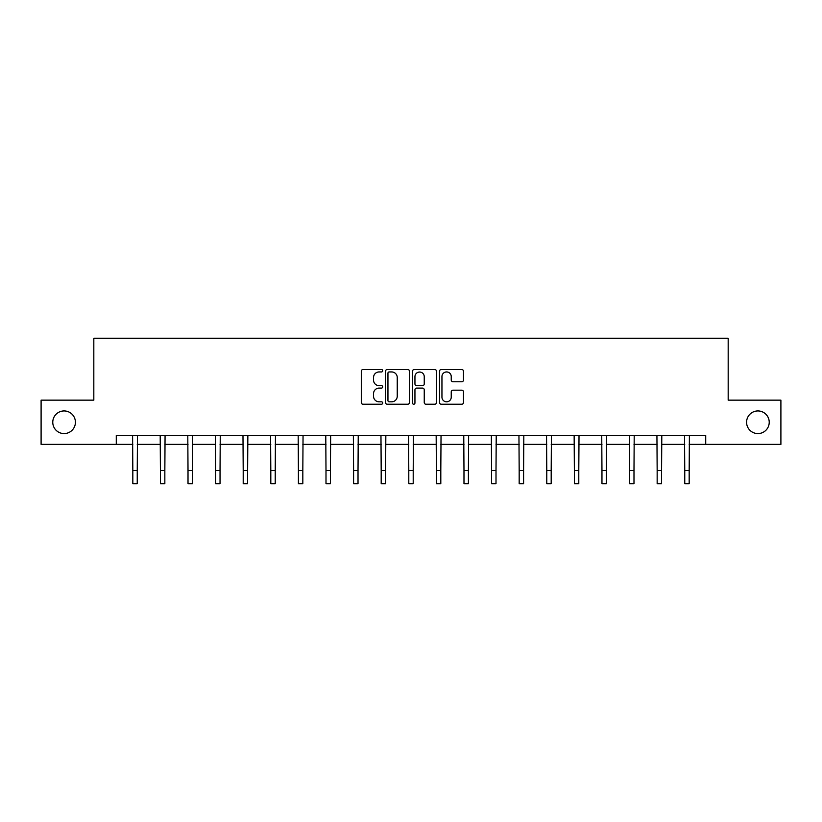 <?xml version="1.0" encoding="UTF-8"?>
<svg xmlns="http://www.w3.org/2000/svg" width="822" height="822" viewBox="0 0 822 822"><rect width="100%" height="100%" fill="white"/><g stroke="black" fill="none" stroke-linecap="round" stroke-linejoin="round"><path stroke-width="1.23" d="M382.692 370.732A1.212 1.212 0 0 0 381.48 369.52L363.036 369.52A1.736 1.736 0 0 0 361.3 371.256L361.3 402.503A1.736 1.736 0 0 0 363.036 404.239L381.48 404.239A1.212 1.212 0 0 0 382.692 403.027A1.212 1.212 0 0 0 381.48 401.814L379.096 401.814A5.559 5.559 0 0 1 373.537 396.255L373.537 393.656A5.559 5.559 0 0 1 379.096 388.097L381.48 388.097A1.212 1.212 0 0 0 382.692 386.885A1.212 1.212 0 0 0 381.48 385.662L379.096 385.662A5.559 5.559 0 0 1 373.537 380.103L373.537 377.504A5.559 5.559 0 0 1 379.096 371.945L381.48 371.945A1.212 1.212 0 0 0 382.692 370.732M746.582 422.261A11.323 11.323 0 0 0 757.905 433.584A11.323 11.323 0 0 0 769.228 422.261A11.323 11.323 0 0 0 757.905 410.938A11.323 11.323 0 0 0 746.582 422.261M52.772 422.261A11.323 11.323 0 0 0 64.095 433.584A11.323 11.323 0 0 0 75.419 422.261A11.323 11.323 0 0 0 64.095 410.938A11.323 11.323 0 0 0 52.772 422.261M461.748 381.757A1.736 1.736 0 0 0 463.485 380.021L463.485 371.256A1.736 1.736 0 0 0 461.748 369.52L441.26 369.52A1.736 1.736 0 0 0 439.523 371.256L439.523 402.503A1.736 1.736 0 0 0 441.26 404.239L461.748 404.239A1.736 1.736 0 0 0 463.485 402.503L463.485 391.919A1.736 1.736 0 0 0 461.748 390.183L452.973 390.183A1.736 1.736 0 0 0 451.237 391.919L451.237 397.17A4.644 4.644 0 0 1 446.593 401.814A4.644 4.644 0 0 1 441.948 397.17L441.948 376.589A4.644 4.644 0 0 1 446.593 371.945A4.644 4.644 0 0 1 451.237 376.589L451.237 380.021A1.736 1.736 0 0 0 452.973 381.757L461.748 381.757M116.282 444.373L41.1 444.373L41.1 400.15L93.821 400.15L93.821 338.232L728.179 338.232L728.179 400.15L780.9 400.15L780.9 444.373L705.718 444.373L705.718 435.526L116.282 435.526L116.282 444.373L132.825 444.373M409.479 371.256A1.736 1.736 0 0 0 407.743 369.52L387.254 369.52A1.736 1.736 0 0 0 385.518 371.256L385.518 402.503A1.736 1.736 0 0 0 387.254 404.239L407.743 404.239A1.736 1.736 0 0 0 409.479 402.503L409.479 371.256M414.257 369.52L434.746 369.52A1.736 1.736 0 0 1 436.482 371.256L436.482 402.503A1.736 1.736 0 0 1 434.746 404.239L425.981 404.239A1.736 1.736 0 0 1 424.244 402.503L424.244 389.834A1.736 1.736 0 0 0 422.508 388.097L416.682 388.097A1.736 1.736 0 0 0 414.946 389.834L414.946 403.027A1.212 1.212 0 0 1 413.733 404.239A1.212 1.212 0 0 1 412.521 403.027L412.521 371.256A1.736 1.736 0 0 1 414.257 369.52M137.243 444.373L160.424 444.373M164.842 444.373L188.012 444.373M192.44 444.373L215.611 444.373M220.039 444.373L243.209 444.373M247.628 444.373L270.808 444.373M275.226 444.373L298.407 444.373M302.825 444.373L325.995 444.373M330.423 444.373L353.594 444.373M358.022 444.373L381.192 444.373M385.61 444.373L408.791 444.373M413.209 444.373L436.39 444.373M440.808 444.373L463.978 444.373M468.406 444.373L491.577 444.373M496.005 444.373L519.175 444.373M523.593 444.373L546.774 444.373M551.192 444.373L574.373 444.373M578.791 444.373L601.961 444.373M606.389 444.373L629.56 444.373M633.988 444.373L657.158 444.373M661.576 444.373L684.757 444.373M689.175 444.373L705.718 444.373M389.166 371.945A1.212 1.212 0 0 0 387.953 373.157L387.953 400.602A1.212 1.212 0 0 0 389.166 401.814L391.683 401.814A5.559 5.559 0 0 0 397.242 396.255L397.242 377.504A5.559 5.559 0 0 0 391.683 371.945L389.166 371.945M424.244 376.682A4.644 4.644 0 0 0 419.6 372.037A4.644 4.644 0 0 0 414.946 376.682L414.946 383.925A1.736 1.736 0 0 0 416.682 385.662L422.508 385.662A1.736 1.736 0 0 0 424.244 383.925L424.244 376.682M132.599 435.526L132.825 470.503L137.243 470.503L137.469 435.526M132.825 470.503L132.825 483.768L137.243 483.768L137.243 470.503M160.198 435.526L160.424 470.503L164.842 470.503L165.068 435.526M160.424 470.503L160.424 483.768L164.842 483.768L164.842 470.503M187.796 435.526L188.012 470.503L192.44 470.503L192.667 435.526M188.012 470.503L188.012 483.768L192.44 483.768L192.44 470.503M215.385 435.526L215.611 470.503L220.039 470.503L220.255 435.526M215.611 470.503L215.611 483.768L220.039 483.768L220.039 470.503M242.983 435.526L243.209 470.503L247.628 470.503L247.854 435.526M243.209 470.503L243.209 483.768L247.628 483.768L247.628 470.503M270.582 435.526L270.808 470.503L275.226 470.503L275.452 435.526M270.808 470.503L270.808 483.768L275.226 483.768L275.226 470.503M298.18 435.526L298.407 470.503L302.825 470.503L303.051 435.526M298.407 470.503L298.407 483.768L302.825 483.768L302.825 470.503M325.779 435.526L325.995 470.503L330.423 470.503L330.65 435.526M325.995 470.503L325.995 483.768L330.423 483.768L330.423 470.503M353.368 435.526L353.594 470.503L358.022 470.503L358.238 435.526M353.594 470.503L353.594 483.768L358.022 483.768L358.022 470.503M380.966 435.526L381.192 470.503L385.61 470.503L385.837 435.526M381.192 470.503L381.192 483.768L385.61 483.768L385.61 470.503M408.565 435.526L408.791 470.503L413.209 470.503L413.435 435.526M408.791 470.503L408.791 483.768L413.209 483.768L413.209 470.503M436.163 435.526L436.39 470.503L440.808 470.503L441.034 435.526M436.39 470.503L436.39 483.768L440.808 483.768L440.808 470.503M463.762 435.526L463.978 470.503L468.406 470.503L468.632 435.526M463.978 470.503L463.978 483.768L468.406 483.768L468.406 470.503M491.351 435.526L491.577 470.503L496.005 470.503L496.221 435.526M491.577 470.503L491.577 483.768L496.005 483.768L496.005 470.503M518.949 435.526L519.175 470.503L523.593 470.503L523.82 435.526M519.175 470.503L519.175 483.768L523.593 483.768L523.593 470.503M546.548 435.526L546.774 470.503L551.192 470.503L551.418 435.526M546.774 470.503L546.774 483.768L551.192 483.768L551.192 470.503M574.146 435.526L574.373 470.503L578.791 470.503L579.017 435.526M574.373 470.503L574.373 483.768L578.791 483.768L578.791 470.503M601.745 435.526L601.961 470.503L606.389 470.503L606.615 435.526M601.961 470.503L601.961 483.768L606.389 483.768L606.389 470.503M629.333 435.526L629.56 470.503L633.988 470.503L634.204 435.526M629.56 470.503L629.56 483.768L633.988 483.768L633.988 470.503M656.932 435.526L657.158 470.503L661.576 470.503L661.802 435.526M657.158 470.503L657.158 483.768L661.576 483.768L661.576 470.503M684.531 435.526L684.757 470.503L689.175 470.503L689.401 435.526M684.757 470.503L684.757 483.768L689.175 483.768L689.175 470.503"/></g></svg>
